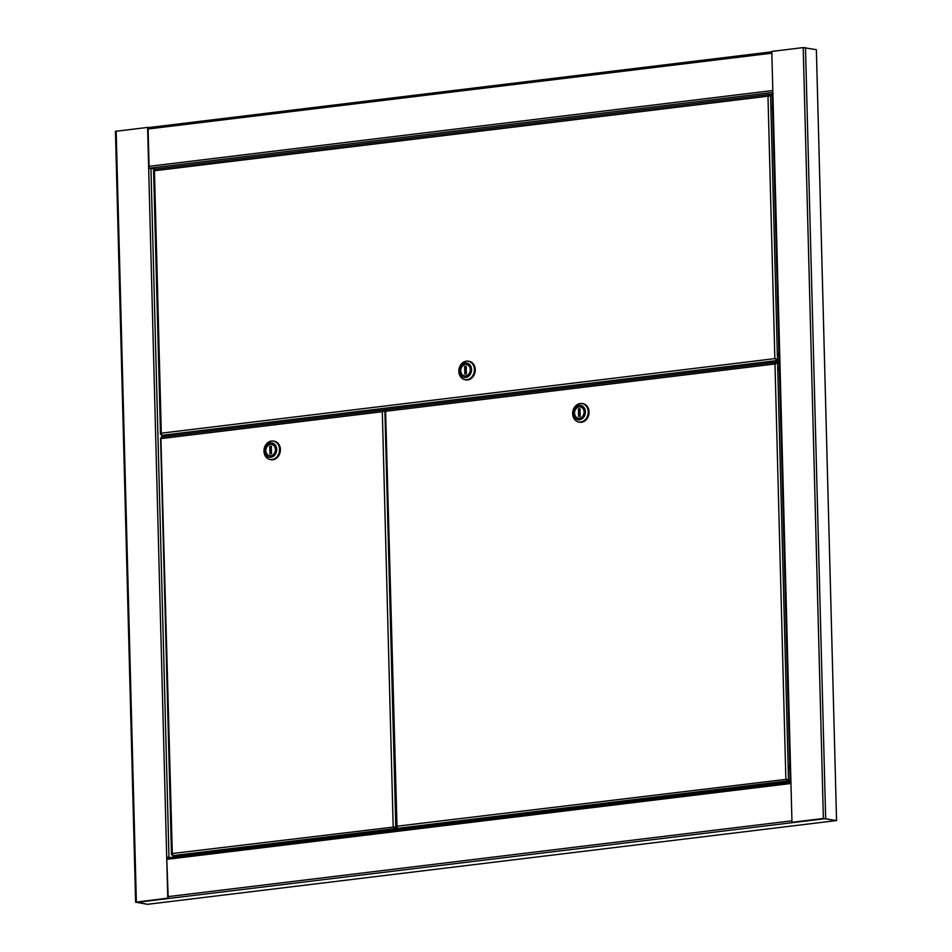 <?xml version="1.0" encoding="UTF-8"?>
<svg xmlns="http://www.w3.org/2000/svg" width="952" height="952" viewBox="0 0 952 952"><rect width="100%" height="100%" fill="white"/><g stroke="black" fill="none" stroke-linecap="round" stroke-linejoin="round"><path stroke-width="1.43" d="M136.648 902.091A1.642 0.892 83.1 0 0 137.04 902.317L147.477 904.317L835.88 820.648L825.432 818.649L137.04 902.317M155.247 169.099L148.667 168.266L167.778 898.152L135.624 902.187L147.477 904.317L136.814 902.056L167.778 898.152M170.658 857.502L166.707 857.181L168.23 898.248M169.968 857.585L167.159 857.264M149.119 168.218L148.048 127.378L115.442 131.316L135.624 902.187M147.596 127.282L148.667 168.266M183.379 855.182L183.403 855.955M183.831 855.122L183.843 855.907M790.91 781.747L790.172 781.532L790.898 781.306L771.786 51.42L803.202 47.6L816.376 49.694L836.558 820.564L823.849 818.553L791.969 822.29L823.385 818.47L836.558 820.564M791.969 822.29L790.898 781.306M788.47 782.413L788.458 781.64M396.972 827.907L395.128 827.764L397.055 828.133M383.787 411.097L385.298 410.788M395.128 827.764L393.628 826.764L395.104 828.633L397.686 829.132L175.156 856.181L172.562 855.681L172.312 853.516L172.241 854.991M160.59 438.17L171.491 854.598L172.49 854.825M385.786 410.252L384.144 409.931L382.311 411.704L384.894 410.717L395.818 827.681L393.176 826.669L395.104 828.633L172.562 855.681M397.686 829.132L397.674 828.454M395.08 827.823L397.103 828.216M384.132 410.978L384.894 410.717M161.578 437.86L160.888 437.944L172.312 853.516L393.926 827.038M160.888 437.944L161.447 438.551L161.435 436.968L383.942 409.931L384.346 410.776M384.156 410.74L382.763 411.788M270.784 455.758A5.748 4.748 100.8 0 1 269.547 455.71A5.748 4.748 100.8 0 1 265.87 449.915A5.748 4.748 100.8 0 1 270.487 444.394A5.748 4.748 100.8 0 1 271.713 444.441A5.748 4.748 100.8 0 1 275.39 450.237A5.748 4.748 100.8 0 1 270.784 455.758A5.748 4.748 100.8 0 1 269.547 455.71A5.748 4.748 100.8 0 1 265.87 449.915A5.748 4.748 100.8 0 1 270.487 444.394A5.748 4.748 100.8 0 1 271.713 444.441A5.748 4.748 100.8 0 1 275.39 450.237A5.748 4.748 100.8 0 1 270.784 455.758M270.439 442.858A7.295 6.033 100.8 0 1 276.711 449.332A7.295 6.033 100.8 0 1 270.82 457.293A7.295 6.033 100.8 0 1 264.549 450.82A7.295 6.033 100.8 0 1 270.439 442.858M272.01 459.542A9.353 7.723 -79.2 0 0 279.519 450.546A9.353 7.723 -79.2 0 0 273.522 441.109A9.353 7.723 -79.2 0 0 271.522 441.038A9.353 7.723 -79.2 0 0 264.013 450.034A9.353 7.723 -79.2 0 0 270.011 459.471A9.353 7.723 -79.2 0 0 272.01 459.542M270.356 459.53A9.353 7.723 -79.2 0 0 270.689 459.602A9.353 7.723 -79.2 0 0 272.688 459.673A9.353 7.723 -79.2 0 0 280.197 450.677A9.353 7.723 -79.2 0 0 274.212 441.24A9.353 7.723 -79.2 0 0 273.867 441.181M273.117 441.038A9.437 7.794 100.8 0 1 274.224 441.157L274.307 441.181A9.437 7.794 100.8 0 1 274.307 441.181A9.437 7.794 100.8 0 1 280.364 450.701A9.437 7.794 100.8 0 1 272.784 459.768A9.437 7.794 100.8 0 1 270.761 459.709A9.437 7.794 100.8 0 1 270.725 459.697M274.224 441.157A9.437 7.794 100.8 0 1 280.269 450.677A9.437 7.794 100.8 0 1 272.688 459.757A9.437 7.794 100.8 0 1 270.677 459.685A9.437 7.794 100.8 0 1 269.606 459.388M269.749 446.44L269.94 453.902L271.51 453.711L271.32 446.25L269.749 446.44L271.106 446.702L271.177 449.106A1.642 1.357 100.8 0 1 271.391 448.927M271.463 451.879A1.642 1.357 100.8 0 1 271.249 451.76L271.296 453.735M271.177 449.106L271.249 451.76M779.176 361.808L166.421 436.29L161.554 435.362L161.305 433.184L161.233 434.659M153.879 170.158L154.438 170.765L153.879 170.158L154.569 170.075M779.129 359.939L776.808 359.701L779.141 360.153M772.191 94.879L769.811 94.426L767.978 96.2L772.203 95.521M779.022 355.941A1.642 0.892 -96.9 0 1 778.117 354.251A1.642 0.892 -96.9 0 1 778.831 352.692A1.642 0.892 -96.9 0 1 778.938 352.692M772.584 110.063A1.642 0.892 -96.9 0 1 771.679 108.385A1.642 0.892 -96.9 0 1 772.381 106.826A1.642 0.892 -96.9 0 1 772.5 106.826M770.573 95.212L777.486 359.618L774.845 358.618L767.978 96.2L154.438 170.765L154.438 169.194L769.621 94.426L770.013 95.271M769.835 95.236L768.431 96.283M153.581 170.396L160.483 434.279L161.483 434.493M776.808 359.701L775.309 358.702L776.784 360.582L779.152 361.034M775.725 359.094L776.784 360.582L161.554 435.362M776.761 359.773L779.141 360.225M465.361 364.545A5.748 4.748 100.8 0 1 466.587 364.58A5.748 4.748 100.8 0 1 470.264 370.376A5.748 4.748 100.8 0 1 465.659 375.897A5.748 4.748 100.8 0 1 464.433 375.862A5.748 4.748 100.8 0 1 460.744 370.066A5.748 4.748 100.8 0 1 465.361 364.545A5.748 4.748 100.8 0 1 466.587 364.58A5.748 4.748 100.8 0 1 470.264 370.376A5.748 4.748 100.8 0 1 465.659 375.897A5.748 4.748 100.8 0 1 464.433 375.862A5.748 4.748 100.8 0 1 460.744 370.066A5.748 4.748 100.8 0 1 465.361 364.545M465.695 377.444A7.295 6.033 100.8 0 1 459.435 370.959A7.295 6.033 100.8 0 1 465.314 362.998A7.295 6.033 100.8 0 1 471.585 369.483A7.295 6.033 100.8 0 1 465.695 377.444M466.397 361.189A9.353 7.723 -79.2 0 0 458.888 370.185A9.353 7.723 -79.2 0 0 464.885 379.622A9.353 7.723 -79.2 0 0 466.885 379.693A9.353 7.723 -79.2 0 0 474.393 370.697A9.353 7.723 -79.2 0 0 468.396 361.248A9.353 7.723 -79.2 0 0 466.397 361.189M465.23 379.681A9.353 7.723 -79.2 0 0 465.564 379.753A9.353 7.723 -79.2 0 0 467.563 379.824A9.353 7.723 -79.2 0 0 475.072 370.828A9.353 7.723 -79.2 0 0 469.086 361.379A9.353 7.723 -79.2 0 0 468.741 361.332M469.146 361.308A9.437 7.794 100.8 0 1 469.193 361.32A9.437 7.794 100.8 0 1 475.238 370.84A9.437 7.794 100.8 0 1 467.658 379.919A9.437 7.794 100.8 0 1 465.647 379.848A9.437 7.794 100.8 0 1 465.599 379.848M467.991 361.189A9.437 7.794 100.8 0 1 469.098 361.308A9.437 7.794 100.8 0 1 475.143 370.828A9.437 7.794 100.8 0 1 467.563 379.896A9.437 7.794 100.8 0 1 465.552 379.836A9.437 7.794 100.8 0 1 464.481 379.527M464.826 374.053L466.397 373.862L466.194 366.389L464.624 366.579L464.826 374.053M464.624 366.579L465.992 366.841L466.171 373.886M779.319 367.305A1.642 0.892 83.1 0 0 779.212 367.305A1.642 0.892 83.1 0 0 778.498 368.757A1.642 0.892 83.1 0 0 779.402 370.542M789.755 765.717A1.642 0.892 83.1 0 0 789.636 765.717A1.642 0.892 83.1 0 0 788.934 767.169A1.642 0.892 83.1 0 0 789.839 768.966M790.136 780.259L787.816 780.033L790.136 780.485M776.463 363.378L779.212 363.295M790.172 781.425L399.84 828.871L397.246 828.371L396.996 826.205L396.925 827.681M385.274 410.859L396.175 827.288L397.174 827.514M787.816 780.033L786.316 779.033L787.792 780.914L790.16 781.366M779.2 362.664L776.82 362.2L774.987 363.973L777.582 362.986L788.494 779.95L785.852 778.95L787.792 780.914L397.246 828.371M787.768 780.093L790.148 780.557M776.82 363.259L777.582 362.986M386.262 410.55L385.572 410.633L396.996 826.205L786.602 779.307M385.572 410.633L386.131 411.24L386.119 409.657L776.618 362.2L777.034 363.045M776.844 363.021L775.44 364.057M579.471 418.237A5.748 4.748 100.8 0 1 578.233 418.202A5.748 4.748 100.8 0 1 574.556 412.394A5.748 4.748 100.8 0 1 579.173 406.873A5.748 4.748 100.8 0 1 580.399 406.92A5.748 4.748 100.8 0 1 584.076 412.716A5.748 4.748 100.8 0 1 579.471 418.237A5.748 4.748 100.8 0 1 578.233 418.202A5.748 4.748 100.8 0 1 574.556 412.394A5.748 4.748 100.8 0 1 579.173 406.873A5.748 4.748 100.8 0 1 580.399 406.92A5.748 4.748 100.8 0 1 584.076 412.716A5.748 4.748 100.8 0 1 579.471 418.237M579.125 405.338A7.295 6.033 100.8 0 1 585.397 411.823A7.295 6.033 100.8 0 1 579.506 419.772A7.295 6.033 100.8 0 1 573.235 413.299A7.295 6.033 100.8 0 1 579.125 405.338M580.696 422.022A9.353 7.723 -79.2 0 0 588.205 413.025A9.353 7.723 -79.2 0 0 582.207 403.588A9.353 7.723 -79.2 0 0 580.208 403.529A9.353 7.723 -79.2 0 0 572.699 412.513A9.353 7.723 -79.2 0 0 578.697 421.962A9.353 7.723 -79.2 0 0 580.696 422.022M579.03 422.01A9.353 7.723 -79.2 0 0 579.375 422.093A9.353 7.723 -79.2 0 0 581.375 422.152A9.353 7.723 -79.2 0 0 588.883 413.156A9.353 7.723 -79.2 0 0 582.886 403.719A9.353 7.723 -79.2 0 0 582.553 403.66M581.803 403.529A9.437 7.794 100.8 0 1 582.91 403.636L582.993 403.66A9.437 7.794 100.8 0 1 582.993 403.66A9.437 7.794 100.8 0 1 589.038 413.18A9.437 7.794 100.8 0 1 581.47 422.248A9.437 7.794 100.8 0 1 579.447 422.188A9.437 7.794 100.8 0 1 579.399 422.176M582.91 403.636A9.437 7.794 100.8 0 1 588.955 413.156A9.437 7.794 100.8 0 1 581.375 422.236A9.437 7.794 100.8 0 1 579.363 422.164A9.437 7.794 100.8 0 1 578.292 421.867M578.435 408.92L578.626 416.381L580.196 416.191L580.006 408.729L578.435 408.92L579.792 409.182L579.863 411.585A1.642 1.357 100.8 0 1 580.077 411.407M580.149 414.358A1.642 1.357 100.8 0 1 579.923 414.239L579.982 416.226M579.863 411.585L579.923 414.239M771.798 51.848L148.048 127.651L771.798 51.824M771.834 53.181L148.084 128.996M772.81 90.511L149.059 166.326M772.429 92.463L149.214 168.218M772.179 94.319L770.37 94.534M168.183 896.617L791.933 820.803M167.207 859.299L790.957 783.484M167.171 857.954L790.922 782.139L167.171 857.931M150.94 168.266L168.98 857.181M163.72 435.766L163.744 436.694M174.728 856.098L174.751 857.014M116.18 131.102L136.362 901.972M175.87 856.098L175.882 856.871M825.658 818.482L805.475 47.612M823.385 818.47L803.202 47.6M393.176 826.669L382.311 411.704L161.447 438.551M383.727 409.979L161.602 436.98M154.438 170.765L161.305 433.184L774.845 358.618M769.406 94.474L154.593 169.206M785.852 778.95L774.987 363.973L386.131 411.24M776.416 362.26L386.286 409.669M790.172 781.532L772.131 92.618M274.212 441.24L273.522 441.109M270.689 459.602L270.011 459.471M465.564 379.753L464.885 379.622M469.086 361.379L468.396 361.248M582.886 403.719L582.207 403.588M579.375 422.093L578.697 421.962"/></g></svg>
